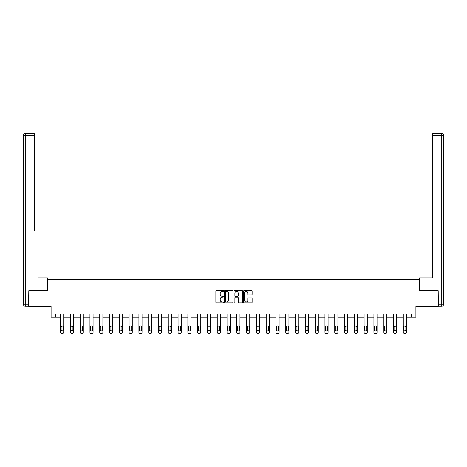 <?xml version="1.0" encoding="UTF-8"?>
<svg xmlns="http://www.w3.org/2000/svg" width="467" height="467" viewBox="0 0 467 467"><rect width="100%" height="100%" fill="white"/><g stroke="black" fill="none" stroke-linecap="round" stroke-linejoin="round"><path stroke-width="0.7" d="M223.459 291.005A0.432 0.432 0 0 0 223.028 290.573L216.478 290.573A0.619 0.619 0 0 0 215.865 291.186L215.865 302.277A0.619 0.619 0 0 0 216.478 302.896L223.028 302.896A0.432 0.432 0 0 0 223.459 302.464A0.432 0.432 0 0 0 223.028 302.032L222.181 302.032A1.973 1.973 0 0 1 220.208 300.059L220.208 299.137A1.973 1.973 0 0 1 222.181 297.164L223.028 297.164A0.432 0.432 0 0 0 223.459 296.732A0.432 0.432 0 0 0 223.028 296.3L222.181 296.3A1.973 1.973 0 0 1 220.208 294.333L220.208 293.404A1.973 1.973 0 0 1 222.181 291.437L223.028 291.437A0.432 0.432 0 0 0 223.459 291.005M251.509 294.916A0.619 0.619 0 0 0 252.122 294.298L252.122 291.186A0.619 0.619 0 0 0 251.509 290.573L244.235 290.573A0.619 0.619 0 0 0 243.622 291.186L243.622 302.277A0.619 0.619 0 0 0 244.235 302.896L251.509 302.896A0.619 0.619 0 0 0 252.122 302.277L252.122 298.518A0.619 0.619 0 0 0 251.509 297.905L248.397 297.905A0.619 0.619 0 0 0 247.779 298.518L247.779 300.386A1.646 1.646 0 0 1 246.132 302.032A1.646 1.646 0 0 1 244.48 300.386L244.48 293.083A1.646 1.646 0 0 1 246.132 291.437A1.646 1.646 0 0 1 247.779 293.083L247.779 294.298A0.619 0.619 0 0 0 248.397 294.916L251.509 294.916M411.515 317.134L415.904 317.134L415.904 306.463L438.192 306.463L438.192 290.772L419.483 290.772L419.483 279.47L47.517 279.47L47.517 290.772L28.808 290.772L28.808 306.463L51.096 306.463L51.096 317.134L60.57 317.134L60.57 332.212A1.255 1.255 0 0 0 61.825 333.467L62.455 333.467A1.255 1.255 0 0 0 63.71 332.212L63.71 317.134L70.365 317.134L70.365 332.212A1.255 1.255 0 0 0 71.62 333.467L72.245 333.467A1.255 1.255 0 0 0 73.5 332.212L73.5 317.134L80.155 317.134L80.155 332.212A1.255 1.255 0 0 0 81.41 333.467L82.04 333.467A1.255 1.255 0 0 0 83.295 332.212L83.295 317.134L89.95 317.134L89.95 332.212A1.255 1.255 0 0 0 91.205 333.467L91.83 333.467A1.255 1.255 0 0 0 93.085 332.212L93.085 317.134L99.74 317.134L99.74 332.212A1.255 1.255 0 0 0 100.995 333.467L101.625 333.467A1.255 1.255 0 0 0 102.88 332.212L102.88 317.134L109.529 317.134L109.529 332.212A1.255 1.255 0 0 0 110.784 333.467L111.415 333.467A1.255 1.255 0 0 0 112.67 332.212L112.67 317.134L119.324 317.134L119.324 332.212A1.255 1.255 0 0 0 120.579 333.467L121.204 333.467A1.255 1.255 0 0 0 122.459 332.212L122.459 317.134L129.114 317.134L129.114 332.212A1.255 1.255 0 0 0 130.369 333.467L130.999 333.467A1.255 1.255 0 0 0 132.254 332.212L132.254 317.134L138.909 317.134L138.909 332.212A1.255 1.255 0 0 0 140.164 333.467L140.789 333.467A1.255 1.255 0 0 0 142.044 332.212L142.044 317.134L148.699 317.134L148.699 332.212A1.255 1.255 0 0 0 149.954 333.467L150.584 333.467A1.255 1.255 0 0 0 151.839 332.212L151.839 317.134L158.494 317.134L158.494 332.212A1.255 1.255 0 0 0 159.749 333.467L160.374 333.467A1.255 1.255 0 0 0 161.629 332.212L161.629 317.134L168.283 317.134L168.283 332.212A1.255 1.255 0 0 0 169.539 333.467L170.169 333.467A1.255 1.255 0 0 0 171.424 332.212L171.424 317.134L178.073 317.134L178.073 332.212A1.255 1.255 0 0 0 179.328 333.467L179.958 333.467A1.255 1.255 0 0 0 181.214 332.212L181.214 317.134L187.868 317.134L187.868 332.212A1.255 1.255 0 0 0 189.123 333.467L189.748 333.467A1.255 1.255 0 0 0 191.003 332.212L191.003 317.134L197.658 317.134L197.658 332.212A1.255 1.255 0 0 0 198.913 333.467L199.543 333.467A1.255 1.255 0 0 0 200.798 332.212L200.798 317.134L207.453 317.134L207.453 332.212A1.255 1.255 0 0 0 208.708 333.467L209.333 333.467A1.255 1.255 0 0 0 210.588 332.212L210.588 317.134L217.243 317.134L217.243 332.212A1.255 1.255 0 0 0 218.498 333.467L219.128 333.467A1.255 1.255 0 0 0 220.383 332.212L220.383 317.134L227.032 317.134L227.032 332.212A1.255 1.255 0 0 0 228.293 333.467L228.918 333.467A1.255 1.255 0 0 0 230.173 332.212L230.173 317.134L236.827 317.134L236.827 332.212A1.255 1.255 0 0 0 238.082 333.467L238.707 333.467A1.255 1.255 0 0 0 239.968 332.212L239.968 317.134L246.617 317.134L246.617 332.212A1.255 1.255 0 0 0 247.872 333.467L248.502 333.467A1.255 1.255 0 0 0 249.757 332.212L249.757 317.134L256.412 317.134L256.412 332.212A1.255 1.255 0 0 0 257.667 333.467L258.292 333.467A1.255 1.255 0 0 0 259.547 332.212L259.547 317.134L266.202 317.134L266.202 332.212A1.255 1.255 0 0 0 267.457 333.467L268.087 333.467A1.255 1.255 0 0 0 269.342 332.212L269.342 317.134L275.997 317.134L275.997 332.212A1.255 1.255 0 0 0 277.252 333.467L277.877 333.467A1.255 1.255 0 0 0 279.132 332.212L279.132 317.134L285.786 317.134L285.786 332.212A1.255 1.255 0 0 0 287.042 333.467L287.672 333.467A1.255 1.255 0 0 0 288.927 332.212L288.927 317.134L295.576 317.134L295.576 332.212A1.255 1.255 0 0 0 296.831 333.467L297.461 333.467A1.255 1.255 0 0 0 298.717 332.212L298.717 317.134L305.371 317.134L305.371 332.212A1.255 1.255 0 0 0 306.626 333.467L307.251 333.467A1.255 1.255 0 0 0 308.506 332.212L308.506 317.134L315.161 317.134L315.161 332.212A1.255 1.255 0 0 0 316.416 333.467L317.046 333.467A1.255 1.255 0 0 0 318.301 332.212L318.301 317.134L324.956 317.134L324.956 332.212A1.255 1.255 0 0 0 326.211 333.467L326.836 333.467A1.255 1.255 0 0 0 328.091 332.212L328.091 317.134L334.746 317.134L334.746 332.212A1.255 1.255 0 0 0 336.001 333.467L336.631 333.467A1.255 1.255 0 0 0 337.886 332.212L337.886 317.134L344.541 317.134L344.541 332.212A1.255 1.255 0 0 0 345.796 333.467L346.421 333.467A1.255 1.255 0 0 0 347.676 332.212L347.676 317.134L354.33 317.134L354.33 332.212A1.255 1.255 0 0 0 355.585 333.467L356.216 333.467A1.255 1.255 0 0 0 357.471 332.212L357.471 317.134L364.12 317.134L364.12 332.212A1.255 1.255 0 0 0 365.375 333.467L366.005 333.467A1.255 1.255 0 0 0 367.26 332.212L367.26 317.134L373.915 317.134L373.915 332.212A1.255 1.255 0 0 0 375.17 333.467L375.795 333.467A1.255 1.255 0 0 0 377.05 332.212L377.05 317.134L383.705 317.134L383.705 332.212A1.255 1.255 0 0 0 384.96 333.467L385.59 333.467A1.255 1.255 0 0 0 386.845 332.212L386.845 317.134L393.5 317.134L393.5 332.212A1.255 1.255 0 0 0 394.755 333.467L395.38 333.467A1.255 1.255 0 0 0 396.635 332.212L396.635 317.134L403.29 317.134L403.29 332.212A1.255 1.255 0 0 0 404.545 333.467L405.175 333.467A1.255 1.255 0 0 0 406.43 332.212L406.43 317.134L411.515 317.134L411.515 313.993L55.485 313.993L55.485 317.134M232.963 291.186A0.619 0.619 0 0 0 232.344 290.573L225.076 290.573A0.619 0.619 0 0 0 224.458 291.186L224.458 302.277A0.619 0.619 0 0 0 225.076 302.896L232.344 302.896A0.619 0.619 0 0 0 232.963 302.277L232.963 291.186M234.656 290.573L241.924 290.573A0.619 0.619 0 0 1 242.542 291.186L242.542 302.277A0.619 0.619 0 0 1 241.924 302.896L238.812 302.896A0.619 0.619 0 0 1 238.199 302.277L238.199 297.783A0.619 0.619 0 0 0 237.58 297.164L235.52 297.164A0.619 0.619 0 0 0 234.901 297.783L234.901 302.464A0.432 0.432 0 0 1 234.469 302.896A0.432 0.432 0 0 1 234.037 302.464L234.037 291.186A0.619 0.619 0 0 1 234.656 290.573M225.754 291.437A0.432 0.432 0 0 0 225.322 291.863L225.322 301.6A0.432 0.432 0 0 0 225.754 302.032L226.647 302.032A1.973 1.973 0 0 0 228.62 300.059L228.62 293.404A1.973 1.973 0 0 0 226.647 291.437L225.754 291.437M238.199 293.113A1.646 1.646 0 0 0 236.547 291.466A1.646 1.646 0 0 0 234.901 293.113L234.901 295.687A0.619 0.619 0 0 0 235.52 296.3L237.58 296.3A0.619 0.619 0 0 0 238.199 295.687L238.199 293.113M61.136 329.953A1.004 1.004 0 0 0 62.14 330.957A1.004 1.004 0 0 0 63.144 329.953A1.004 1.004 0 0 1 62.14 330.957A1.004 1.004 0 0 1 61.136 329.953L61.136 326.935A1.004 1.004 0 0 1 62.14 325.931A1.004 1.004 0 0 1 63.144 326.935L63.144 329.953M63.71 313.993L63.71 332.212M60.57 313.993L60.57 332.212M61.825 333.467L62.455 333.467M47.453 290.772L47.453 277.9L38.539 277.9M34.208 135.418L25.236 135.418L25.236 133.533L34.208 133.533L34.208 230.826M25.236 306.148L25.236 304.268L23.35 304.268A1.886 1.886 0 0 0 25.236 306.148L28.621 306.148L25.236 306.148A1.886 1.886 0 0 1 23.35 304.268L23.35 135.418A1.886 1.886 0 0 1 25.236 133.533A1.886 1.886 0 0 0 23.35 135.418L25.236 135.418L25.236 304.268L28.621 304.268L28.808 290.772M28.621 304.268L28.621 306.148M428.461 277.9L432.792 277.9L432.792 133.533L441.764 133.533L432.792 133.533M419.547 290.772L419.547 277.9L432.792 277.9L432.792 230.826M438.379 304.268L441.764 304.268L441.764 306.148A1.886 1.886 0 0 0 443.65 304.268L443.65 135.418L443.65 304.268A1.886 1.886 0 0 1 441.764 306.148L438.379 306.148L438.192 290.772M441.764 133.533A1.886 1.886 0 0 1 443.65 135.418A1.886 1.886 0 0 0 441.764 133.533A1.886 1.886 0 0 1 443.65 135.418A1.886 1.886 0 0 0 441.764 133.533L441.764 135.418L432.792 135.418M70.931 329.953A1.004 1.004 0 0 0 71.936 330.957A1.004 1.004 0 0 0 72.94 329.953A1.004 1.004 0 0 1 71.936 330.957A1.004 1.004 0 0 1 70.931 329.953L70.931 326.935A1.004 1.004 0 0 1 71.936 325.931A1.004 1.004 0 0 1 72.94 326.935L72.94 329.953M80.721 329.953A1.004 1.004 0 0 0 81.725 330.957A1.004 1.004 0 0 0 82.729 329.953A1.004 1.004 0 0 1 81.725 330.957A1.004 1.004 0 0 1 80.721 329.953L80.721 326.935A1.004 1.004 0 0 1 81.725 325.931A1.004 1.004 0 0 1 82.729 326.935L82.729 329.953M73.5 313.993L73.5 332.212M70.365 313.993L70.365 332.212M71.62 333.467L72.245 333.467M83.295 313.993L83.295 332.212M80.155 313.993L80.155 332.212M81.41 333.467L82.04 333.467M90.51 329.953A1.004 1.004 0 0 0 91.514 330.957A1.004 1.004 0 0 0 92.519 329.953A1.004 1.004 0 0 1 91.514 330.957A1.004 1.004 0 0 1 90.51 329.953L90.51 326.935A1.004 1.004 0 0 1 91.514 325.931A1.004 1.004 0 0 1 92.519 326.935L92.519 329.953M100.306 329.953A1.004 1.004 0 0 0 101.31 330.957A1.004 1.004 0 0 0 102.314 329.953A1.004 1.004 0 0 1 101.31 330.957A1.004 1.004 0 0 1 100.306 329.953L100.306 326.935A1.004 1.004 0 0 1 101.31 325.931A1.004 1.004 0 0 1 102.314 326.935L102.314 329.953M110.095 329.953A1.004 1.004 0 0 0 111.099 330.957A1.004 1.004 0 0 0 112.103 329.953A1.004 1.004 0 0 1 111.099 330.957A1.004 1.004 0 0 1 110.095 329.953L110.095 326.935A1.004 1.004 0 0 1 111.099 325.931A1.004 1.004 0 0 1 112.103 326.935L112.103 329.953M93.085 313.993L93.085 332.212M89.95 313.993L89.95 332.212M91.205 333.467L91.83 333.467M102.88 313.993L102.88 332.212M99.74 313.993L99.74 332.212M100.995 333.467L101.625 333.467M112.67 313.993L112.67 332.212M109.529 313.993L109.529 332.212M110.784 333.467L111.415 333.467M119.891 329.953A1.004 1.004 0 0 0 120.895 330.957A1.004 1.004 0 0 0 121.899 329.953A1.004 1.004 0 0 1 120.895 330.957A1.004 1.004 0 0 1 119.891 329.953L119.891 326.935A1.004 1.004 0 0 1 120.895 325.931A1.004 1.004 0 0 1 121.899 326.935L121.899 329.953M122.459 313.993L122.459 332.212M119.324 313.993L119.324 332.212M120.579 333.467L121.204 333.467M129.68 329.953A1.004 1.004 0 0 0 130.684 330.957A1.004 1.004 0 0 0 131.688 329.953A1.004 1.004 0 0 1 130.684 330.957A1.004 1.004 0 0 1 129.68 329.953L129.68 326.935A1.004 1.004 0 0 1 130.684 325.931A1.004 1.004 0 0 1 131.688 326.935L131.688 329.953M132.254 313.993L132.254 332.212M129.114 313.993L129.114 332.212M130.369 333.467L130.999 333.467M139.47 329.953A1.004 1.004 0 0 0 140.479 330.957A1.004 1.004 0 0 0 141.483 329.953A1.004 1.004 0 0 1 140.479 330.957A1.004 1.004 0 0 1 139.47 329.953L139.47 326.935A1.004 1.004 0 0 1 140.479 325.931A1.004 1.004 0 0 1 141.483 326.935L141.483 329.953M142.044 313.993L142.044 332.212M138.909 313.993L138.909 332.212M140.164 333.467L140.789 333.467M149.265 329.953A1.004 1.004 0 0 0 150.269 330.957A1.004 1.004 0 0 0 151.273 329.953A1.004 1.004 0 0 1 150.269 330.957A1.004 1.004 0 0 1 149.265 329.953L149.265 326.935A1.004 1.004 0 0 1 150.269 325.931A1.004 1.004 0 0 1 151.273 326.935L151.273 329.953M151.839 313.993L151.839 332.212M148.699 313.993L148.699 332.212M149.954 333.467L150.584 333.467M159.054 329.953A1.004 1.004 0 0 0 160.058 330.957A1.004 1.004 0 0 0 161.062 329.953A1.004 1.004 0 0 1 160.058 330.957A1.004 1.004 0 0 1 159.054 329.953L159.054 326.935A1.004 1.004 0 0 1 160.058 325.931A1.004 1.004 0 0 1 161.062 326.935L161.062 329.953M161.629 313.993L161.629 332.212M158.494 313.993L158.494 332.212M159.749 333.467L160.374 333.467M168.85 329.953A1.004 1.004 0 0 0 169.854 330.957A1.004 1.004 0 0 0 170.858 329.953A1.004 1.004 0 0 1 169.854 330.957A1.004 1.004 0 0 1 168.85 329.953L168.85 326.935A1.004 1.004 0 0 1 169.854 325.931A1.004 1.004 0 0 1 170.858 326.935L170.858 329.953M171.424 313.993L171.424 332.212M168.283 313.993L168.283 332.212M169.539 333.467L170.169 333.467M178.639 329.953A1.004 1.004 0 0 0 179.643 330.957A1.004 1.004 0 0 0 180.647 329.953A1.004 1.004 0 0 1 179.643 330.957A1.004 1.004 0 0 1 178.639 329.953L178.639 326.935A1.004 1.004 0 0 1 179.643 325.931A1.004 1.004 0 0 1 180.647 326.935L180.647 329.953M181.214 313.993L181.214 332.212M178.073 313.993L178.073 332.212M179.328 333.467L179.958 333.467M188.435 329.953A1.004 1.004 0 0 0 189.439 330.957A1.004 1.004 0 0 0 190.443 329.953A1.004 1.004 0 0 1 189.439 330.957A1.004 1.004 0 0 1 188.435 329.953L188.435 326.935A1.004 1.004 0 0 1 189.439 325.931A1.004 1.004 0 0 1 190.443 326.935L190.443 329.953M191.003 313.993L191.003 332.212M187.868 313.993L187.868 332.212M189.123 333.467L189.748 333.467M198.224 329.953A1.004 1.004 0 0 0 199.228 330.957A1.004 1.004 0 0 0 200.232 329.953A1.004 1.004 0 0 1 199.228 330.957A1.004 1.004 0 0 1 198.224 329.953L198.224 326.935A1.004 1.004 0 0 1 199.228 325.931A1.004 1.004 0 0 1 200.232 326.935L200.232 329.953M200.798 313.993L200.798 332.212M197.658 313.993L197.658 332.212M198.913 333.467L199.543 333.467M208.013 329.953A1.004 1.004 0 0 0 209.018 330.957A1.004 1.004 0 0 0 210.022 329.953A1.004 1.004 0 0 1 209.018 330.957A1.004 1.004 0 0 1 208.013 329.953L208.013 326.935A1.004 1.004 0 0 1 209.018 325.931A1.004 1.004 0 0 1 210.022 326.935L210.022 329.953M210.588 313.993L210.588 332.212M207.453 313.993L207.453 332.212M208.708 333.467L209.333 333.467M217.809 329.953A1.004 1.004 0 0 0 218.813 330.957A1.004 1.004 0 0 0 219.817 329.953A1.004 1.004 0 0 1 218.813 330.957A1.004 1.004 0 0 1 217.809 329.953L217.809 326.935A1.004 1.004 0 0 1 218.813 325.931A1.004 1.004 0 0 1 219.817 326.935L219.817 329.953M220.383 313.993L220.383 332.212M217.243 313.993L217.243 332.212M218.498 333.467L219.128 333.467M227.598 329.953A1.004 1.004 0 0 0 228.602 330.957A1.004 1.004 0 0 0 229.606 329.953A1.004 1.004 0 0 1 228.602 330.957A1.004 1.004 0 0 1 227.598 329.953L227.598 326.935A1.004 1.004 0 0 1 228.602 325.931A1.004 1.004 0 0 1 229.606 326.935L229.606 329.953M230.173 313.993L230.173 332.212M227.032 313.993L227.032 332.212M228.293 333.467L228.918 333.467M237.394 329.953A1.004 1.004 0 0 0 238.398 330.957A1.004 1.004 0 0 0 239.402 329.953A1.004 1.004 0 0 1 238.398 330.957A1.004 1.004 0 0 1 237.394 329.953L237.394 326.935A1.004 1.004 0 0 1 238.398 325.931A1.004 1.004 0 0 1 239.402 326.935L239.402 329.953M239.968 313.993L239.968 332.212M236.827 313.993L236.827 332.212M238.082 333.467L238.707 333.467M247.183 329.953A1.004 1.004 0 0 0 248.187 330.957A1.004 1.004 0 0 0 249.191 329.953A1.004 1.004 0 0 1 248.187 330.957A1.004 1.004 0 0 1 247.183 329.953L247.183 326.935A1.004 1.004 0 0 1 248.187 325.931A1.004 1.004 0 0 1 249.191 326.935L249.191 329.953M249.757 313.993L249.757 332.212M246.617 313.993L246.617 332.212M247.872 333.467L248.502 333.467M256.978 329.953A1.004 1.004 0 0 0 257.982 330.957A1.004 1.004 0 0 0 258.987 329.953A1.004 1.004 0 0 1 257.982 330.957A1.004 1.004 0 0 1 256.978 329.953L256.978 326.935A1.004 1.004 0 0 1 257.982 325.931A1.004 1.004 0 0 1 258.987 326.935L258.987 329.953M259.547 313.993L259.547 332.212M256.412 313.993L256.412 332.212M257.667 333.467L258.292 333.467M266.768 329.953A1.004 1.004 0 0 0 267.772 330.957A1.004 1.004 0 0 0 268.776 329.953A1.004 1.004 0 0 1 267.772 330.957A1.004 1.004 0 0 1 266.768 329.953L266.768 326.935A1.004 1.004 0 0 1 267.772 325.931A1.004 1.004 0 0 1 268.776 326.935L268.776 329.953M269.342 313.993L269.342 332.212M266.202 313.993L266.202 332.212M267.457 333.467L268.087 333.467M276.557 329.953A1.004 1.004 0 0 0 277.561 330.957A1.004 1.004 0 0 0 278.565 329.953A1.004 1.004 0 0 1 277.561 330.957A1.004 1.004 0 0 1 276.557 329.953L276.557 326.935A1.004 1.004 0 0 1 277.561 325.931A1.004 1.004 0 0 1 278.565 326.935L278.565 329.953M279.132 313.993L279.132 332.212M275.997 313.993L275.997 332.212M277.252 333.467L277.877 333.467M286.353 329.953A1.004 1.004 0 0 0 287.357 330.957A1.004 1.004 0 0 0 288.361 329.953A1.004 1.004 0 0 1 287.357 330.957A1.004 1.004 0 0 1 286.353 329.953L286.353 326.935A1.004 1.004 0 0 1 287.357 325.931A1.004 1.004 0 0 1 288.361 326.935L288.361 329.953M288.927 313.993L288.927 332.212M285.786 313.993L285.786 332.212M287.042 333.467L287.672 333.467M296.142 329.953A1.004 1.004 0 0 0 297.146 330.957A1.004 1.004 0 0 0 298.15 329.953A1.004 1.004 0 0 1 297.146 330.957A1.004 1.004 0 0 1 296.142 329.953L296.142 326.935A1.004 1.004 0 0 1 297.146 325.931A1.004 1.004 0 0 1 298.15 326.935L298.15 329.953M298.717 313.993L298.717 332.212M295.576 313.993L295.576 332.212M296.831 333.467L297.461 333.467M305.938 329.953A1.004 1.004 0 0 0 306.942 330.957A1.004 1.004 0 0 0 307.946 329.953A1.004 1.004 0 0 1 306.942 330.957A1.004 1.004 0 0 1 305.938 329.953L305.938 326.935A1.004 1.004 0 0 1 306.942 325.931A1.004 1.004 0 0 1 307.946 326.935L307.946 329.953M308.506 313.993L308.506 332.212M305.371 313.993L305.371 332.212M306.626 333.467L307.251 333.467M315.727 329.953A1.004 1.004 0 0 0 316.731 330.957A1.004 1.004 0 0 0 317.735 329.953A1.004 1.004 0 0 1 316.731 330.957A1.004 1.004 0 0 1 315.727 329.953L315.727 326.935A1.004 1.004 0 0 1 316.731 325.931A1.004 1.004 0 0 1 317.735 326.935L317.735 329.953M318.301 313.993L318.301 332.212M315.161 313.993L315.161 332.212M316.416 333.467L317.046 333.467M325.517 329.953A1.004 1.004 0 0 0 326.521 330.957A1.004 1.004 0 0 0 327.53 329.953A1.004 1.004 0 0 1 326.521 330.957A1.004 1.004 0 0 1 325.517 329.953L325.517 326.935A1.004 1.004 0 0 1 326.521 325.931A1.004 1.004 0 0 1 327.53 326.935L327.53 329.953M328.091 313.993L328.091 332.212M324.956 313.993L324.956 332.212M326.211 333.467L326.836 333.467M335.312 329.953A1.004 1.004 0 0 0 336.316 330.957A1.004 1.004 0 0 0 337.32 329.953A1.004 1.004 0 0 1 336.316 330.957A1.004 1.004 0 0 1 335.312 329.953L335.312 326.935A1.004 1.004 0 0 1 336.316 325.931A1.004 1.004 0 0 1 337.32 326.935L337.32 329.953M337.886 313.993L337.886 332.212M334.746 313.993L334.746 332.212M336.001 333.467L336.631 333.467M345.101 329.953A1.004 1.004 0 0 0 346.105 330.957A1.004 1.004 0 0 0 347.109 329.953A1.004 1.004 0 0 1 346.105 330.957A1.004 1.004 0 0 1 345.101 329.953L345.101 326.935A1.004 1.004 0 0 1 346.105 325.931A1.004 1.004 0 0 1 347.109 326.935L347.109 329.953M347.676 313.993L347.676 332.212M344.541 313.993L344.541 332.212M345.796 333.467L346.421 333.467M354.897 329.953A1.004 1.004 0 0 0 355.901 330.957A1.004 1.004 0 0 0 356.905 329.953A1.004 1.004 0 0 1 355.901 330.957A1.004 1.004 0 0 1 354.897 329.953L354.897 326.935A1.004 1.004 0 0 1 355.901 325.931A1.004 1.004 0 0 1 356.905 326.935L356.905 329.953M357.471 313.993L357.471 332.212M354.33 313.993L354.33 332.212M355.585 333.467L356.216 333.467M364.686 329.953A1.004 1.004 0 0 0 365.69 330.957A1.004 1.004 0 0 0 366.694 329.953A1.004 1.004 0 0 1 365.69 330.957A1.004 1.004 0 0 1 364.686 329.953L364.686 326.935A1.004 1.004 0 0 1 365.69 325.931A1.004 1.004 0 0 1 366.694 326.935L366.694 329.953M367.26 313.993L367.26 332.212M364.12 313.993L364.12 332.212M365.375 333.467L366.005 333.467M374.481 329.953A1.004 1.004 0 0 0 375.486 330.957A1.004 1.004 0 0 0 376.49 329.953A1.004 1.004 0 0 1 375.486 330.957A1.004 1.004 0 0 1 374.481 329.953L374.481 326.935A1.004 1.004 0 0 1 375.486 325.931A1.004 1.004 0 0 1 376.49 326.935L376.49 329.953M377.05 313.993L377.05 332.212M373.915 313.993L373.915 332.212M375.17 333.467L375.795 333.467M384.271 329.953A1.004 1.004 0 0 0 385.275 330.957A1.004 1.004 0 0 0 386.279 329.953A1.004 1.004 0 0 1 385.275 330.957A1.004 1.004 0 0 1 384.271 329.953L384.271 326.935A1.004 1.004 0 0 1 385.275 325.931A1.004 1.004 0 0 1 386.279 326.935L386.279 329.953M386.845 313.993L386.845 332.212M383.705 313.993L383.705 332.212M384.96 333.467L385.59 333.467M394.06 329.953A1.004 1.004 0 0 0 395.064 330.957A1.004 1.004 0 0 0 396.069 329.953A1.004 1.004 0 0 1 395.064 330.957A1.004 1.004 0 0 1 394.06 329.953L394.06 326.935A1.004 1.004 0 0 1 395.064 325.931A1.004 1.004 0 0 1 396.069 326.935L396.069 329.953M396.635 313.993L396.635 332.212M393.5 313.993L393.5 332.212M394.755 333.467L395.38 333.467M403.856 329.953A1.004 1.004 0 0 0 404.86 330.957A1.004 1.004 0 0 0 405.864 329.953A1.004 1.004 0 0 1 404.86 330.957A1.004 1.004 0 0 1 403.856 329.953L403.856 326.935A1.004 1.004 0 0 1 404.86 325.931A1.004 1.004 0 0 1 405.864 326.935L405.864 329.953M406.43 313.993L406.43 332.212M403.29 313.993L403.29 332.212M404.545 333.467L405.175 333.467M443.65 304.268L441.764 304.268L441.764 135.418L443.65 135.418"/></g></svg>
